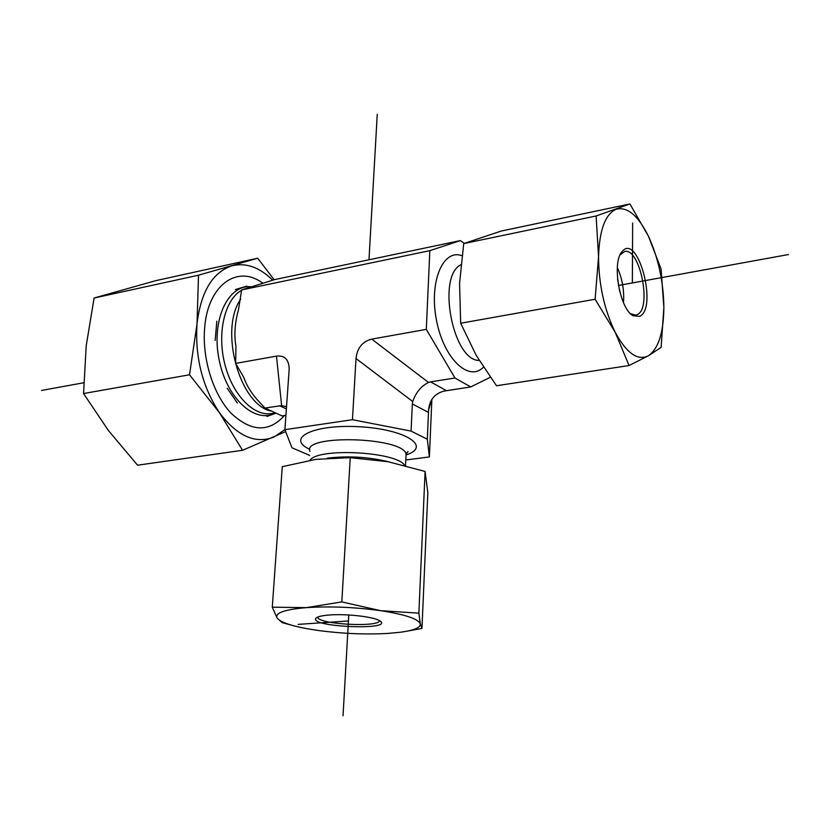 <?xml version="1.0" encoding="UTF-8"?>
<svg xmlns="http://www.w3.org/2000/svg" width="830" height="830" viewBox="0 0 830 830"><rect width="100%" height="100%" fill="white"/><g stroke="black" fill="none" stroke-linecap="round" stroke-linejoin="round"><path stroke-width="1.25" d="M490.312 377.287L470.714 386.936L454.965 378.013L426.298 329.375L429.836 250.66L460.328 240.596L464.323 243.366M309.683 455.411L291.973 447.785L284.898 429.681L352.449 419.7L411.068 431.102L427.326 439.215L429.38 456.936L431.87 399.365M429.38 456.936L405.777 459.976M427.326 439.215L428.591 409.885C429.535 399.832 434.723 393.555 444.154 391.065L470.714 386.936M446.478 390.66L430.531 381.873L454.965 378.013M430.531 381.873L428.488 382.454L371.757 339.117L426.298 329.375M429.836 250.66L241.644 289.929L238.438 310.026C234.849 322.725 234.008 334.905 235.948 346.556L235.658 363.405L276.473 356.122C284.835 355.23 289.068 359.66 289.172 369.412L284.898 429.681M460.328 240.596L274.585 279.606L241.644 289.929M235.658 363.405L243.75 377.318C246.873 386.303 252.362 394.841 260.195 402.913L264.926 408.028L282.055 415.913L285.925 415.322M235.357 289.608L246.769 286.091M216.817 321.189L215.167 340.435M227.192 388.284L237.349 402.996M275.155 413.174L266.938 416.452L275.529 413.33M276.473 356.122L281.629 405.642L264.926 408.028M352.449 419.7L356.018 358.519L412.749 401.564C415.84 392.517 421.09 386.147 428.488 382.454M371.757 339.117C362.471 341.462 357.232 347.926 356.018 358.519M412.749 401.564L412.344 403.951L428.498 412.396M411.068 431.102L412.344 403.951M281.629 405.642L286.537 406.7M617.562 279.119L619.782 291.745M620.124 254.81L624.71 251.49C640.086 247.599 652.141 308.708 637.233 314.612L635.583 315.141L630.427 313.615M639.66 316.365C658.117 308.241 637.72 232.016 622.106 251.583C611.586 262.104 619.616 309.019 633.072 315.742L639.66 316.365M617.323 267.54C622.313 278.724 624.357 290.438 623.486 302.68M598.544 256.698C598.731 284.555 604.302 309.777 615.238 332.363C626.577 353.196 637.585 361.019 648.282 355.831C658.398 348.901 663.595 332.757 663.876 307.411C663.481 281.681 658.356 257.985 648.489 236.343C638.166 215.51 627.418 206.473 616.244 209.233C605.319 214.047 599.416 229.869 598.544 256.698L596.116 215.976L629.928 203.952L648.489 236.343L661.053 268.982L663.876 307.411L661.116 347.397L648.282 355.831L629.047 365.532L615.238 332.363L595.11 299.246L598.544 256.698M629.928 203.952L501.31 231.02L463.721 243.595L459.561 283.621L460.671 323.244L476.181 355.354L496.516 385.753L629.047 365.532M460.671 323.244L595.11 299.246M463.721 243.595L596.116 215.976M284.42 415.55C268.868 432.71 251.085 431.922 231.072 413.205C213.144 394.292 201.918 358.332 204.678 327.736C207.863 284.866 237.473 264.262 262.633 283.072M272.676 280.167C259.396 267.125 245.763 262.353 231.746 265.849C212.48 272.427 200.901 291.776 197.011 323.918L198.515 275.197L257.705 258.213L155.739 280.675L94.101 298.022L86.196 345.882L83.571 393.545L108.284 430.365L137.552 465.194L242.547 450.296L219.431 412.686L189.531 374.776L197.011 323.918C194.936 357.232 202.406 386.822 219.431 412.686C237.276 436.29 255.567 444.372 274.305 436.902L284.908 429.587M257.705 258.213L274.128 279.741M285.655 431.621L242.547 450.296M189.531 374.776L83.571 393.545M198.515 275.197L94.101 298.022M379.341 620.57C380.451 627.449 320.204 624.596 317.921 617.676L317.776 617.043M329.562 614.989C321.646 615.59 317.06 616.732 315.805 618.392C309.849 627.262 395.391 630.551 379.746 620.809C374.06 616.825 346.67 613.619 329.562 614.989M291.382 625.135L282.055 622.614L277.075 618.018L272.281 607.187L306.363 607.633L341.825 601.916L380.586 610.662L418.87 613.163L420.322 623.942C418.486 618.921 405.248 614.49 380.586 610.662C354.68 607.124 329.946 606.118 306.363 607.633C284.379 609.552 274.616 613.017 277.075 618.018C280.084 621.94 289.857 625.467 306.405 628.59L318.585 630.541C342.489 633.674 365.553 634.639 387.776 633.435L400.683 632.211C414.087 630.354 420.623 627.594 420.322 623.942L421.962 628.424L403.307 631.838M421.962 628.424L427.834 492.719L425.095 471.461L388.191 461.729L350.239 457.652L315.971 459.343L282.273 466.688L272.281 607.187M425.095 471.461L418.87 613.163M350.239 457.652L341.825 601.916M298.167 624.378L348.434 620.965M41.5 390.453L83.737 382.765M618.433 285.479L788.5 254.53M632.356 282.947L632.647 223.021M343.039 715.74L348.776 614.978M368.977 259.78L377.256 114.26M460.909 264.791C436.549 276.141 452.889 361.112 479.18 360.417M461.968 255.713C442.909 248.492 428.84 282.065 436.487 320.276C443.708 358.581 468.794 382.402 483.434 367.192M388.606 461.802C368.499 456.905 348.05 455.691 327.269 458.17M404.615 465.371C397.134 451.728 318.056 447.432 310.057 460.235M405.922 456.853L406.057 454.062C403.079 436.819 301.28 434.173 309.953 451.437M406.015 454.944C432.098 446.654 405.756 429.266 359.691 426.765C313.647 423.933 285.105 438.147 309.849 449.383M240.69 299.142C219.172 329.655 239.206 403.65 270.476 411.026M249.374 287.46L243.097 289.473M241.623 290.251C224.92 299.506 216.952 332.332 224.629 363.353C232.141 394.426 253.399 416.525 271.441 413.568L274.844 413.05M251.293 286.796C228.229 284.099 211.287 319.643 218.881 358.602C226.04 397.643 254.613 424.14 275.01 413.112M428.591 409.885L431.776 399.5M279.534 405.725L286.371 408.92M406.327 453.388L408.049 451.562L406.057 454.062L405.507 465.609M631.049 314.02L633.072 315.742M620.778 253.939L622.106 251.583M316.811 617.52L315.805 618.392M317.963 616.97L317.921 617.676"/></g></svg>
